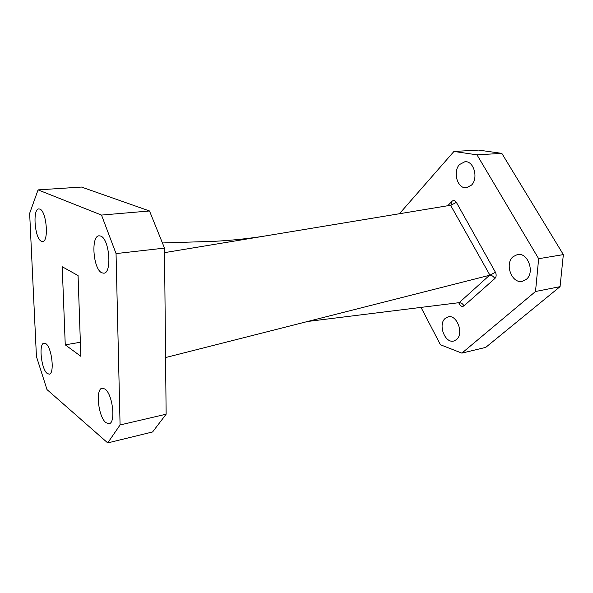 <?xml version="1.0" encoding="UTF-8"?>
<svg xmlns="http://www.w3.org/2000/svg" width="593" height="593" viewBox="0 0 593 593"><rect width="100%" height="100%" fill="white"/><g stroke="black" fill="none" stroke-linecap="round" stroke-linejoin="round"><path stroke-width="0.89" d="M105.932 422.676L109.045 423.721C116.043 423.157 112.67 394.026 105.005 389.045L102.189 388.178C95.221 388.793 98.319 417.049 105.932 422.676M101.781 272.787L103.768 273.195C112.196 273.299 109.483 238.935 100.766 236.096L99.113 235.799C90.692 235.821 93.168 269.178 101.781 272.787M41.332 241.255L42.57 241.529C49.071 241.877 46.595 211.204 39.901 209.114L38.864 208.914C32.378 208.699 34.705 238.571 41.332 241.255M47.203 373.464L49.204 374.168C54.793 374.042 51.917 347.513 45.883 343.673L44.067 343.088C38.508 343.295 41.199 369.12 47.203 373.464M526.265 279.385C535.212 272.55 527.889 252.114 517.459 254.53L513.071 256.687C504.339 263.789 511.752 283.899 522.263 281.341L526.265 279.385M471.479 185.127C478.744 178.189 473.725 160.51 464.89 161.733L459.516 164.543C452.415 171.711 457.537 189.085 466.417 187.751L471.479 185.127M456.469 339.633C464.141 333.829 456.981 314.312 448.197 316.832L445.217 318.382C437.738 324.401 444.906 343.629 453.764 341.027L456.469 339.633M421.015 307.411L440.451 344.755L461.873 353.131L485.719 347.387L560.059 286.656L535.509 291.504L538.652 258.704L476.987 154.84L453.949 151.445L399.43 213.739M453.949 151.445L478.64 150.096L501.826 153.372L476.987 154.84M538.652 258.704L563.35 254.612L501.826 153.372M563.35 254.612L560.059 286.656M495.437 272.276L489.929 275.182L450.591 205.267L451.755 204.874L451.896 201.368C453.512 200.019 455.001 200.345 456.373 202.361L495.437 272.276C496.563 274.752 496.371 276.835 494.858 278.532C493.517 276.42 491.871 275.308 489.929 275.182L165.573 357.557M494.858 278.532L464.008 305.825C462.377 306.915 460.887 306.403 459.531 304.276L460.235 302.749L459.175 302.66L307.619 321.473M461.873 353.131L535.509 291.504M162.423 242.96L214.266 241.314M459.175 302.66L489.544 275.256M450.591 205.267L164.543 252.64M101.507 215.074L149.51 210.975L81.5 187.054L38.063 189.886L29.65 213.354L36.432 356.534L46.995 389.594L107.726 442.904L120.075 424.959L116.05 253.589L101.507 215.074L38.063 189.886M149.51 210.975L164.498 248.104L116.05 253.589M120.075 424.959L166.129 414.203L164.498 248.104M166.129 414.203L152.579 431.963L107.726 442.904M80.848 356.311L65.252 344.844L62.221 266.746L78.068 275.56L80.848 356.311M80.366 342.257L65.252 344.844M451.014 205.208L456.373 202.361M464.008 305.825C462.792 303.838 461.235 302.786 459.33 302.652M459.531 304.276L458.715 302.734M447.752 205.734L451.896 201.368M346.223 311.666L333.577 314.876M195.616 241.907C217.816 241.64 240.313 239.78 263.099 236.318M451.221 205.134L451.666 204.933"/></g></svg>
